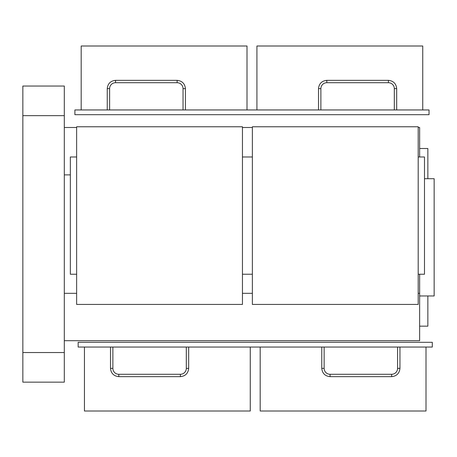 <?xml version="1.0" encoding="UTF-8"?>
<svg xmlns="http://www.w3.org/2000/svg" width="457" height="457" viewBox="0 0 457 457"><rect width="100%" height="100%" fill="white"/><g stroke="black" fill="none" stroke-linecap="round" stroke-linejoin="round"><path stroke-width="0.69" d="M22.85 352.541L22.85 382.149L64.306 382.149L64.306 352.541L22.85 352.541L22.85 115.655L64.306 115.655L64.306 352.541M64.306 115.655L64.306 86.042L22.85 86.042L22.85 115.655M418.195 127.497L419.635 127.497L419.635 156.974M419.635 274.234L419.635 340.694L64.306 340.694M252.373 127.497L242.456 127.497M76.639 127.497L64.306 127.497M64.306 293.32L76.639 293.32M242.456 293.32L252.373 293.32M418.195 293.32L419.635 293.32M64.306 174.877L70.344 174.877M424.49 178.704L434.15 178.704L434.15 295.965L419.635 295.965M427.855 178.704L427.855 148.502L419.635 148.502M419.635 326.167L427.855 326.167L427.855 295.965M250.27 347.046L321.774 347.046L321.774 368.365C322.305 373.363 325.064 376.128 330.068 376.654L391.655 376.654C396.659 376.128 399.418 373.363 399.949 368.365L399.949 347.046L432.299 347.046L432.299 342.31L78.153 342.31L78.153 347.046L110.503 347.046L110.503 368.365C111.034 373.363 113.793 376.128 118.797 376.654L180.384 376.654C185.388 376.128 188.147 373.363 188.678 368.365L188.678 347.046L250.27 347.046L250.27 411.003L84.448 411.003L84.448 347.046M426.004 347.046L426.004 411.003L260.187 411.003L260.187 347.046M399.949 347.046L321.774 347.046M397.579 347.046L397.579 368.365A5.924 5.924 0 0 1 391.655 374.289L330.068 374.289A5.924 5.924 0 0 1 324.144 368.365L324.144 347.046M188.678 347.046L110.503 347.046M186.307 347.046L186.307 368.365A5.924 5.924 0 0 1 180.384 374.289L118.797 374.289A5.924 5.924 0 0 1 112.873 368.365L112.873 347.046M418.195 274.234L424.49 274.234L424.49 156.974L418.195 156.974M76.639 156.974L70.344 156.974L70.344 274.234L76.639 274.234M242.456 274.234L252.373 274.234M252.373 156.974L242.456 156.974M252.373 126.772L252.373 304.436L418.195 304.436L418.195 126.772L252.373 126.772M242.456 304.436L242.456 126.772L76.639 126.772L76.639 304.436L242.456 304.436M256.925 109.954L185.416 109.954L185.416 88.635C184.891 83.637 182.126 80.872 177.127 80.346L115.535 80.346C110.537 80.872 107.772 83.637 107.241 88.635L107.241 109.954L74.891 109.954L74.891 114.69L429.037 114.69L429.037 109.954L396.687 109.954L396.687 88.635C396.162 83.637 393.397 80.872 388.399 80.346L326.806 80.346C321.808 80.872 319.043 83.637 318.512 88.635L318.512 109.954L256.925 109.954L256.925 45.997L422.742 45.997L422.742 109.954M318.512 109.954L396.687 109.954M320.883 109.954L320.883 88.635A5.924 5.924 0 0 1 326.806 82.711L388.399 82.711A5.924 5.924 0 0 1 394.317 88.635L394.317 109.954L394.317 88.635L396.687 88.635M394.317 109.954L394.317 88.635M81.186 109.954L81.186 45.997L247.008 45.997L247.008 109.954M107.241 109.954L185.416 109.954M109.611 109.954L109.611 88.635A5.924 5.924 0 0 1 115.535 82.711L177.127 82.711A5.924 5.924 0 0 1 183.046 88.635L183.046 109.954M324.144 368.365L321.774 368.365M330.068 376.654L330.068 374.289M397.579 368.365L399.949 368.365M391.655 374.289L391.655 376.654M186.307 368.365L188.678 368.365M180.384 374.289L180.384 376.654M118.797 374.289L118.797 376.654M112.873 368.365L110.503 368.365M320.883 88.635L318.512 88.635M326.806 82.711L326.806 80.346M388.399 82.711L388.399 80.346M183.046 88.635L185.416 88.635M177.127 80.346L177.127 82.711M109.611 88.635L107.241 88.635M115.535 82.711L115.535 80.346"/></g></svg>
